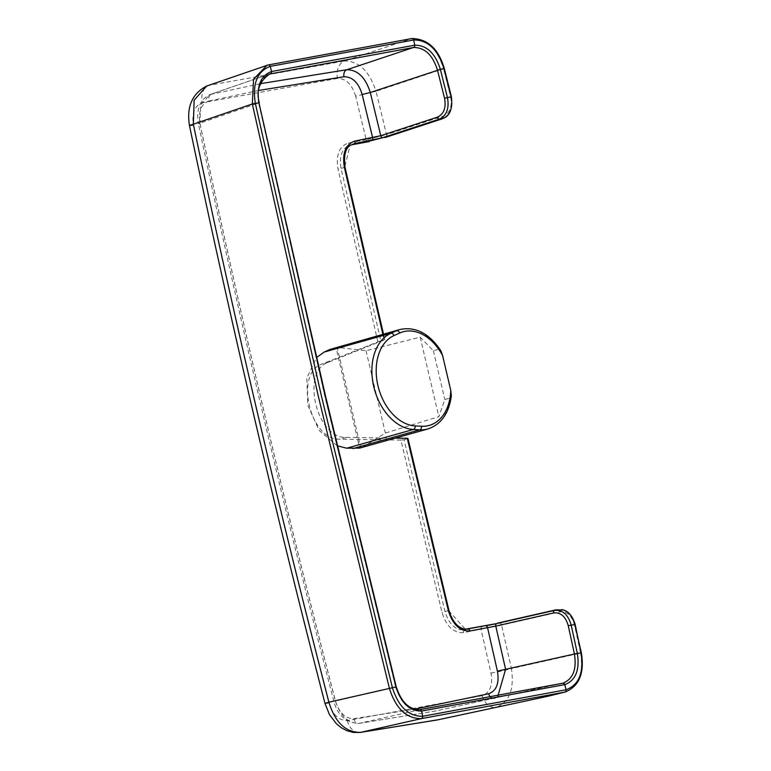<?xml version="1.0" encoding="UTF-8"?>
<svg xmlns="http://www.w3.org/2000/svg" width="771" height="771" viewBox="0 0 771 771"><rect width="100%" height="100%" fill="white"/><g stroke="black" fill="none" stroke-linecap="round" stroke-linejoin="round"><path stroke-width="0.58" stroke-dasharray="3.85 2.89" d="M333.13 348.27L336.069 347.644A27336.672 19796.456 -100.4 0 0 338.536 358.187L328.697 362.119C300.439 370.735 316.428 439.287 346.352 437.379L357.146 437.552A27336.672 19796.456 -100.4 0 0 359.633 448.086M337.274 445.84L319.107 430.382L307.783 405.17L306.829 378.098L316.534 357.551M382.879 334.296L384.199 339.972L338.536 358.187A27336.672 19796.456 -100.4 0 0 357.146 437.552L395.234 438.13M260.299 83.702L209.924 94.554L200.605 105.135L199.94 123.167L198.398 123.736C239.01 317.228 284.162 509.747 333.862 701.302C337.447 715.237 345.822 722.61 358.978 723.41L435.615 710.987L562.647 683.251A2.429 1.764 76.5 0 1 562.657 683.251L435.625 710.987L359.17 723.381C348.106 723.487 340.194 715.941 335.414 700.743C285.704 509.197 240.552 316.669 199.94 123.167L258.613 103.006L324.649 395.504L395.6 687.057L335.404 701.051C339.24 712.857 345.379 718.726 353.85 718.668A6.081 4.491 -97.6 0 0 358.978 723.41A6.081 4.491 -97.6 0 0 359.17 723.381L419.867 709.657M269.58 74.026L209.924 94.554C199.901 99.604 196.056 109.328 198.398 123.736L199.978 123.63C198.176 111.438 201.173 103.892 208.97 100.991A6.081 4.51 77 0 1 211.562 94.052L268.771 74.315M561.683 609.62L557.867 609.765L499.81 622.997L464.325 629.907C455.362 630.273 448.924 624.192 445.012 611.663L404.043 439.73L407.628 438.68L448.606 610.603L465.356 629.194M444.453 117.818L385.866 137.18L368.22 141.719L350.574 144.919C342.179 147.724 339.009 155.559 341.061 168.444L380.816 340.734L322.326 363.902C294.069 372.528 310.058 441.079 339.982 439.171L400.93 440.096L441.985 612.376C446.332 626.303 453.493 633.058 463.458 632.654L501.497 625.156L559.621 611.914C566.791 611.191 571.725 615.47 574.424 624.751L580.611 653.114L511.424 668.534L501.574 625.136A2.429 1.561 -102.8 0 0 499.868 622.978M481.933 626.669A2.429 1.793 -100.4 0 0 481.065 629.415L490.973 673.064C492.968 685.159 490.057 692.705 482.232 695.693A15.189 11.208 -103.3 0 0 496.138 707.364L547.603 696.329M482.232 695.693L347.345 720.586C338.883 720.644 332.735 714.775 328.899 702.959C279.198 511.404 234.037 318.866 193.425 125.355C191.622 113.154 194.62 105.608 202.426 102.707A15.189 11.276 77 0 1 208.893 85.35L344.531 60.976L411.598 38.598C426.469 38.511 437.109 48.563 443.547 68.744L376.026 91.267L386.522 134.607L443.315 116.035C449.917 112.903 452.355 106.552 450.64 96.973L443.547 68.744L444.241 68.532M355.662 96.182C352.058 84.357 345.986 78.449 337.457 78.44A15.189 11.16 82.6 0 1 344.531 60.976C358.92 61.063 369.415 71.154 376.026 91.267L355.662 96.182L366.215 139.773L386.522 134.607A2.429 1.552 72 0 1 385.924 137.161M377.857 341.746L338.026 169.119C335.742 154.798 339.269 146.085 348.608 142.972L366.215 139.773A2.429 1.793 79.7 0 0 368.191 141.719L369.193 141.613M400.93 440.096L404.043 439.73M380.816 340.734L384.421 339.732L344.666 167.461L350.082 145.478M396.236 686.865L395.61 687.086C400.448 702.246 408.437 709.783 419.559 709.696L419.578 709.696A2.429 1.754 82.4 0 1 419.713 709.667M490.973 673.064A15.189 1.07 167.2 0 0 511.424 668.534C514.411 689.351 509.323 702.294 496.138 707.364L438.978 719.622M497.574 697.129L494.25 698.449A6.081 4.481 -103.3 0 1 492.062 698.16M581.363 652.873L580.611 653.153C583.792 673.931 578.549 686.913 564.892 692.088M347.345 720.586A15.189 11.237 -97.6 0 0 360.182 732.45M189.473 125.606A15.189 0.838 168.1 0 0 193.425 125.355M325.034 703.586A15.189 0.549 165.5 0 0 328.899 702.959M259.287 102.755L258.613 103.006C256.242 87.393 260.174 77.659 270.409 73.804M268.154 64.976A2.429 1.764 -103.3 0 0 268.086 64.995L206.686 86.034M399.976 329.496A51.657 35.543 -105.7 0 1 438.844 349.176L433.369 350.718L420.195 337.168L366.042 350.757L337.187 347.335L360.751 447.778M336.069 347.644L337.187 347.335M362.649 447.286L385.346 433.061L438.834 416.668L444.809 399.523L450.293 397.981A51.657 35.543 -105.7 0 1 427.915 428.955M438.844 349.176L440.733 350.526M451.334 395.966L450.293 397.981M366.042 350.757L385.346 433.061M420.195 337.168L438.834 416.668M433.369 350.718L444.809 399.523M353.85 718.668L414.335 709.224M199.978 123.63C240.581 317.074 285.723 509.554 335.404 701.051M208.97 100.991L258.642 90.458M448.944 610.449L441.985 612.376M337.457 78.44L202.426 102.707M345.013 167.336L338.026 169.119M395.61 687.086L396.294 686.865M463.458 632.654A2.429 1.793 -100.4 0 1 464.325 629.907L466.397 629.155M481.094 629.415A2.429 1.783 -100.5 0 1 481.962 626.669L484.024 625.917M501.497 625.156A2.429 1.552 -102.7 0 0 499.81 622.997L497.883 623.055M559.621 611.914A2.429 1.629 -102.9 0 0 557.867 609.765L555.852 609.851M581.344 652.854L580.611 653.114M575.176 624.481L574.424 624.751M258.613 103.035L259.297 102.774M348.608 142.972A2.429 1.793 79.7 0 0 350.574 144.919L351.547 144.823M386.444 134.626A2.429 1.542 72 0 1 385.866 137.18L384.96 137.575M443.315 116.035A2.429 1.619 71.8 0 1 442.67 118.599L441.744 119.004M444.308 68.532L443.556 68.783M451.392 96.732L450.64 96.973M368.22 141.719A2.429 1.783 79.7 0 1 366.254 139.763M328.697 362.119L322.326 363.902M346.352 437.379L339.982 439.171M384.787 339.683L383.495 334.122"/><path stroke-width="1.16" d="M329.728 349.514L399.976 329.496A51.657 35.543 -105.7 0 0 396.487 330.769A3.036 2.197 65.7 0 1 399.638 333.024L393.971 335.587A47.098 32.411 74.3 0 0 377.944 385.654A47.098 32.411 74.3 0 0 415.155 425.91L421.506 426.257A48.612 33.452 74.3 0 0 450.804 390.512L451.334 395.966C448.886 413.478 441.079 424.464 427.915 428.955A51.657 35.543 -105.7 0 1 419.723 429.832L413.372 429.486A50.134 34.493 -105.7 0 1 373.762 386.637A50.134 34.493 -105.7 0 1 390.82 333.332L396.487 330.769L329.728 349.514L324.196 352.048L390.82 333.332A3.036 2.197 -114.3 0 1 393.971 335.587M427.915 428.955L359.633 448.086L346.748 448.202L337.274 445.84M316.534 357.551L324.196 352.048M395.234 438.13L407.261 438.304L448.308 610.516L448.944 610.449C452.538 621.86 458.013 628.105 465.356 629.194L496.447 623.623L554.359 610.43C562.502 609.61 568.102 614.477 571.166 625.03L577.354 653.413C579.908 670.047 575.706 680.456 564.748 684.619L421.573 711.084C409.661 711.17 401.122 703.113 395.957 686.913L324.986 395.282L258.94 102.736C256.396 86.053 260.598 75.645 271.556 71.52L414.75 45.181C426.691 45.132 435.22 53.189 440.366 69.351L447.45 97.56C449.416 108.46 446.65 115.679 439.142 119.216L382.551 137.73L354.303 143.647L350.082 145.478L354.303 143.647A2.429 1.793 79.7 0 0 355.055 141.026C345.62 144.196 342.064 152.995 344.377 167.413L382.879 334.296M419.867 709.657L562.628 683.26C572.911 679.347 576.843 669.613 574.434 654.059L568.256 625.686C565.577 616.472 560.681 612.213 553.588 612.926L495.743 626.1L469.973 630.977C459.882 631.362 452.664 624.549 448.308 610.516M414.335 709.224L488.689 693.775C496.514 690.787 499.425 683.251 497.42 671.155L577.344 653.374M258.642 90.458L343.962 76.734C352.482 76.743 358.554 82.651 362.158 94.476L370.302 92.51L440.376 69.38M497.574 697.129L505.603 669.344L495.782 626.091A2.429 1.561 -102.8 0 1 496.505 623.604M574.434 654.059L580.997 652.835C584.023 672.553 579.05 684.86 566.097 689.766L422.672 716.278C408.582 716.365 398.491 706.834 392.4 687.703L321.401 395.937L255.317 103.275C252.31 83.567 257.273 71.269 270.236 66.364L270.255 66.364A2.429 1.764 -103.4 0 0 268.144 64.976A2.429 1.764 -103.4 0 0 268.067 64.995L206.686 86.034L194.128 100.201L193.338 124.208A15.189 0.838 168.1 0 0 189.473 125.606C230.115 319.242 275.305 511.905 325.034 703.586A15.189 0.549 165.5 0 1 328.909 702.198L389.422 688.426L318.413 396.651L252.329 103.969L193.338 124.208C233.979 317.845 279.16 510.508 328.909 702.198C335.115 722.494 345.697 732.556 360.655 732.373L438.978 719.622M562.82 683.212L562.647 683.251A2.429 1.764 76.6 0 1 562.647 683.251A2.429 1.764 76.5 0 1 562.666 683.251A2.429 1.764 76.5 0 1 564.748 684.619L566.097 689.766A2.429 1.764 76.6 0 1 564.892 692.088L547.603 696.329L564.873 692.088L421.39 718.611L360.655 732.373A15.189 11.237 -97.6 0 1 360.182 732.45L353.359 732.431L346.989 730.744L341.418 727.814L336.455 723.796L329.477 714.63L325.034 703.586M564.892 692.088L564.873 692.088A2.429 1.764 76.6 0 0 566.078 689.775M422.691 716.269A2.429 1.754 82.4 0 1 421.39 718.611L421.371 718.611C406.49 718.707 395.841 708.655 389.422 688.464L395.957 686.884M565.124 692.03C579.204 686.315 584.62 673.256 581.363 652.873L574.819 624.471C572.872 616.829 569.008 611.991 563.206 609.948L555.852 609.851L554.359 610.43A2.429 1.629 -102.9 0 0 553.588 612.926M444.559 98.293L451.392 96.732C452.635 107.853 450.322 114.879 444.453 117.818L447.267 115.65C451.459 110.812 452.712 104.519 451.045 96.78L443.961 68.59C437.87 49.431 427.78 39.909 413.699 39.986L270.255 66.364A2.429 1.764 -103.3 0 0 268.173 64.966L266.968 65.294L253.563 79.22L252.329 103.94L259.297 102.736C256.039 90.833 259.47 81.263 269.58 74.026L413.526 47.484C424.696 47.426 432.676 54.963 437.465 70.094L444.559 98.293C446.264 107.805 443.855 114.108 437.311 117.202L380.768 135.706L355.055 141.026M413.526 47.484A2.429 1.754 -97.5 0 0 414.769 45.181A2.429 1.754 -97.5 0 1 413.507 47.484L346.786 69.747C357.657 69.785 365.493 77.37 370.302 92.51L380.768 135.706A2.429 1.552 72 0 0 382.551 137.73M343.962 76.734A6.081 4.462 82.6 0 1 346.786 69.747L260.299 83.702M268.771 74.315L270.428 73.794A2.429 1.764 -103.3 0 0 271.585 71.51M414.769 45.181L413.699 39.986A2.429 1.754 -97.5 0 0 411.801 38.55A2.429 1.754 -97.5 0 0 411.598 38.598L268.241 64.957M252.329 103.94L255.326 103.304M399.976 329.496C415.54 326.316 429.119 333.323 440.733 350.526L442.573 355.46L450.804 390.512M497.42 671.155L487.571 627.748A2.429 1.793 -100.4 0 0 485.759 625.84A2.429 1.783 -100.3 0 1 487.59 627.739M362.158 94.476L372.663 137.826A2.429 1.793 79.7 0 1 371.911 140.447M344.377 167.413L345.013 167.336C343.654 155.761 345.341 148.485 350.082 145.478M469.973 630.977A2.429 1.793 -100.4 0 0 468.161 629.069L465.356 629.194M495.743 626.1A2.429 1.542 -102.9 0 1 496.447 623.623L485.788 625.84M568.256 625.686L575.176 624.481C572.352 615.431 567.851 610.478 561.683 609.62L561.683 609.62M419.559 709.696A2.429 1.754 82.5 0 1 419.703 709.667A2.429 1.754 82.4 0 1 419.723 709.667L562.647 683.251A2.429 1.764 76.6 0 1 564.729 684.629M419.723 709.667A2.429 1.754 82.4 0 1 421.592 711.084A2.429 1.754 82.5 0 0 419.703 709.667L419.703 709.667C409.054 709.657 401.257 702.053 396.294 686.865M396.236 686.865L325.333 395.253L258.95 102.765M488.689 693.775A6.081 4.481 -103.3 0 0 492.062 698.16M421.371 718.611A2.429 1.754 82.5 0 0 422.672 716.278L421.573 711.084M392.4 687.703L389.422 688.464M580.997 652.835L575.176 624.481M372.682 137.826A2.429 1.783 79.6 0 1 371.94 140.438L382.483 137.749A2.429 1.532 72.2 0 1 380.72 135.715M437.311 117.202A2.429 1.619 71.8 0 0 439.142 119.216L441.744 119.004L384.96 137.575M437.465 70.094L444.241 68.532M270.409 73.804A2.429 1.764 -103.4 0 0 271.556 71.52L270.236 66.364M268.173 64.966A2.429 1.764 -103.3 0 0 268.154 64.976L411.83 38.55A2.429 1.754 -97.5 0 0 411.82 38.55L411.83 38.55C427.645 38.82 438.477 48.804 444.298 68.503L451.392 96.732M413.699 39.986A2.429 1.754 -97.5 0 0 411.83 38.55M352.964 448.587L419.723 429.832A3.036 2.149 -86.9 0 0 421.506 426.257M346.748 448.202L413.372 429.486A3.036 2.149 93.1 0 0 415.155 425.91M442.573 355.46A48.612 33.452 74.3 0 0 399.638 333.024M407.955 438.448L448.944 610.449M383.495 334.122L345.013 167.336M547.603 696.329L437.34 719.941L360.182 732.45M484.024 625.917L466.397 629.155M555.852 609.851L497.883 623.055M189.473 125.606C186.466 106.745 192.201 93.561 206.686 86.034L206.686 86.034M351.547 144.823L369.193 141.613M444.453 117.818L441.744 119.004"/></g></svg>
